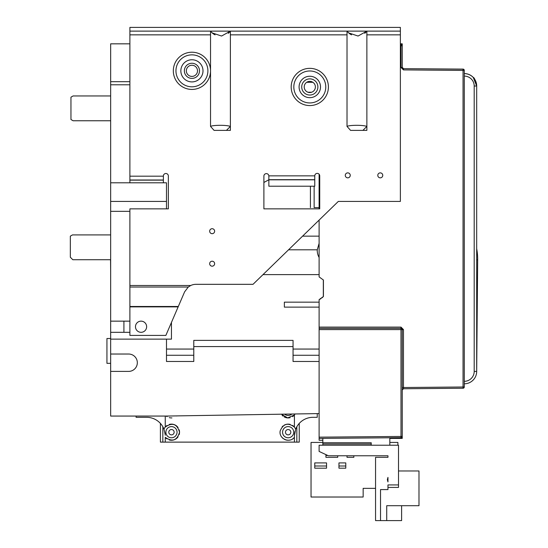 <?xml version="1.0" encoding="UTF-8"?>
<svg xmlns="http://www.w3.org/2000/svg" width="548" height="548" viewBox="0 0 548 548"><rect width="100%" height="100%" fill="white"/><g stroke="black" fill="none" stroke-linecap="round" stroke-linejoin="round"><path stroke-width="0.82" d="M171.14 424.138L169.229 424.447A8.062 8.062 0 0 1 171.14 424.138L171.14 424.138A8.062 8.062 0 0 0 169.229 424.447A8.062 8.062 0 0 1 171.14 424.138M165.448 426.824A8.062 8.062 0 0 1 166.989 425.481A8.062 8.062 0 0 0 165.448 426.824A8.062 8.062 0 0 1 166.989 425.481L165.578 426.68M320.977 298.626L319.107 299.64L319.107 327.101L400.985 327.101L403.465 329.588L402.239 329.588L402.239 436.448A1.24 1.24 0 0 1 401.006 437.688L400.999 436.448L319.107 437.16L319.107 413.582L166.489 416.062L110.655 416.062L110.655 371.4L128.643 371.4A8.686 8.686 0 0 0 137.329 362.714A8.686 8.686 0 0 0 128.643 354.029L110.655 354.029L110.655 332.314L129.89 332.314M165.249 437.331L165.249 442.12L165.249 437.331C172.373 442.195 177.134 440.482 179.532 432.194C177.134 423.905 172.373 422.193 165.249 427.056A8.062 8.062 0 0 0 163.982 429.18A18.611 18.611 0 0 0 146.638 417.309L136.089 417.309L136.089 416.062M162.831 426.741L162.831 442.12L160.406 442.12L160.406 423.399M162.831 442.12L299.249 442.12L299.249 423.399M166.989 425.481A8.062 8.062 0 0 0 163.982 429.18L165.188 434.441M281.35 414.199L287.679 417.912L294.413 414.939L294.413 427.118C288.077 422.323 283.337 423.59 280.186 430.906C278.5 438.708 289.721 443.75 294.413 437.27A8.062 8.062 0 0 1 292.509 438.982A8.062 8.062 0 0 0 294.276 437.434A8.062 8.062 0 0 1 292.509 438.982A8.062 8.062 0 0 0 294.276 437.434M294.413 442.12L294.413 437.27M165.249 427.056L165.249 416.062M167.085 416.631A8.062 8.062 0 0 1 166.311 416.062L176.812 415.898A8.062 8.062 0 0 1 176.723 415.98M292.509 425.412A8.062 8.062 0 0 1 295.653 429.242A18.611 18.611 0 0 1 313.024 417.309L317.244 417.309L317.244 413.617M292.509 416.644A8.062 8.062 0 0 0 295.084 413.973M323.327 296.605L323.327 279.918M314.141 207.617L319.107 207.617L314.141 207.617L314.141 186.217M284.364 307.127L319.107 307.127L284.364 307.127L284.364 302.16L319.107 302.16L284.364 302.16M263.006 274.617L319.107 274.617L319.107 220.104M319.107 413.582L319.107 361.475L293.05 361.475L293.05 340.377L193.786 340.377L193.786 361.475L166.489 361.475L166.489 339.137L110.655 339.137M302.585 236.154L319.107 236.154M319.107 243.374L317.258 249.799A14.269 14.269 0 0 0 319.107 257.471M288.543 249.799L317.258 249.799M166.489 208.857L166.489 182.799L110.655 182.799L110.655 84.782L129.89 84.782M129.89 211.336L110.655 211.336L110.655 182.799M129.89 321.149L110.655 321.149L110.655 211.336M163.386 182.799L163.386 175.976A2.48 2.48 0 0 1 165.866 173.497A2.48 2.48 0 0 1 168.352 175.976L168.352 208.857L129.89 208.857L129.89 335.417L165.866 335.417L184.621 291.824L188.279 287.036L129.89 287.036M166.489 339.137L171.456 339.137L171.456 322.436M141.055 332.314A5.583 5.583 0 0 0 146.638 326.731A5.583 5.583 0 0 0 141.055 321.149A5.583 5.583 0 0 0 135.472 326.731A5.583 5.583 0 0 0 141.055 332.314M400.376 31.12L129.89 31.12L129.89 27.4L400.376 27.4L364.797 27.4L400.376 27.4L400.376 201.411L338.335 201.411L253.018 284.323L196.02 284.323A12.405 12.405 0 0 0 190.738 285.501L188.279 287.036M228.276 33.318A12.405 12.405 0 0 0 230.386 31.12L230.386 130.383L214.076 130.383L210.535 126.417L210.535 31.12A12.405 12.405 0 0 0 211.35 32.099M129.89 31.12L129.89 182.799M364.756 33.318A12.405 12.405 0 0 0 366.872 31.12L366.872 130.383L350.562 130.383L347.021 126.417L347.021 31.12A12.405 12.405 0 0 0 347.843 32.106M347.768 177.84A2.48 2.48 0 0 0 350.247 175.353A2.48 2.48 0 0 0 347.768 172.873A2.48 2.48 0 0 0 345.281 175.353A2.48 2.48 0 0 0 347.768 177.84M380.271 177.84A2.48 2.48 0 0 0 382.757 175.353A2.48 2.48 0 0 0 380.271 172.873A2.48 2.48 0 0 0 377.791 175.353A2.48 2.48 0 0 0 380.271 177.84M212.151 233.674A2.48 2.48 0 0 0 214.631 231.188A2.48 2.48 0 0 0 212.151 228.708A2.48 2.48 0 0 0 209.665 231.188A2.48 2.48 0 0 0 212.151 233.674M212.151 266.177A2.48 2.48 0 0 0 214.631 263.698A2.48 2.48 0 0 0 212.151 261.218A2.48 2.48 0 0 0 209.665 263.698A2.48 2.48 0 0 0 212.151 266.177M268.842 175.853A2.48 2.48 0 0 0 266.369 173.62A2.48 2.48 0 0 0 263.889 176.1L263.889 208.857L319.724 208.857L319.724 175.853A2.48 2.48 0 0 0 317.244 173.374A2.48 2.48 0 0 0 314.764 175.853L314.764 179.689L268.856 179.689L268.856 186.217L314.764 186.217L314.764 179.689M347.021 126.417C348.829 125.115 362.694 124.773 366.872 126.417L362.906 130.383M348.323 32.592A12.405 12.405 0 0 0 351.542 34.846M211.836 32.599A12.405 12.405 0 0 0 215.056 34.846M268.856 179.778L263.889 182.463M129.89 43.833L110.655 43.833L110.655 84.782M129.89 81.679L110.655 81.679M226.42 31.12L230.386 31.12L221.57 36.038L212.172 32.907L210.61 31.12M362.906 31.12L366.872 31.12L358.056 36.038L348.651 32.907L347.096 31.12M349.103 27.4L228.311 27.4L349.103 27.4M348.658 32.907L347.021 31.12L348.583 32.846M314.764 175.853L268.849 175.853L268.856 179.689M306.722 82.296L312.874 82.296M309.798 81.371A5.583 5.583 0 0 0 304.215 86.954A5.583 5.583 0 0 0 309.798 92.544A5.583 5.583 0 0 0 315.381 86.954A5.583 5.583 0 0 0 309.798 81.371M307.942 92.222L311.654 92.222M319.107 208.857L319.107 174.209M400.376 45.785L401.006 45.792L401.006 67.425L403.465 69.904L463.046 70.425L463.046 69.11A1.24 1.24 180 0 1 464.231 70.021A1.24 1.24 0 0 0 463.046 69.11L403.465 68.664L402.239 67.418C403.424 69.185 403.424 69.185 402.239 67.418C403.424 69.185 403.424 69.185 402.239 67.418M319.107 299.64L323.423 296.509L323.423 280.028L319.107 276.898L319.107 274.617M322.025 297.845L323.423 296.509M319.107 327.101L319.107 357.68L319.107 349.062L293.05 349.062M322.827 440.263L319.107 440.263L319.107 437.16L319.107 438.407L401.006 437.688M319.107 361.475L319.107 357.686M166.489 355.268L193.786 355.268M293.05 355.268L319.107 355.268L293.05 355.268M110.655 354.029L110.655 371.4M110.655 321.149L110.655 332.314M400.376 43.833L402.239 43.833L402.239 52.519M402.239 60.513L402.239 45.724L402.239 67.425L401.006 67.425M402.239 436.379A1.24 1.24 180 0 0 402.239 436.372L402.239 407.383L402.239 438.4L389.827 438.4M402.239 386.265L402.239 387.45M403.458 388.361L403.465 388.758A1.24 1.24 180 0 0 402.239 389.998L403.465 388.758A1.24 1.24 180 0 0 402.239 389.998L402.239 389.929M403.465 329.588L403.465 387.518L402.239 387.518L402.239 329.704M402.239 67.349L403.465 68.589L402.239 67.349C403.424 69.123 403.424 69.123 402.239 67.356C403.424 69.123 403.424 69.123 402.239 67.349M464.272 70.425L464.272 386.998A1.24 1.24 0 0 1 463.046 388.237L463.046 386.998L403.465 387.518L403.465 388.758L463.046 388.237A1.24 1.24 0 0 0 464.272 386.998L463.046 386.998L463.046 70.425L464.272 70.425A1.24 1.24 -0 0 0 463.046 69.185L403.465 68.664L403.465 69.904M474.198 86.022L474.198 371.4A9.926 9.926 0 0 1 464.272 381.326L464.272 76.097A9.926 9.926 0 0 1 474.198 86.022L476.685 86.022A12.405 12.405 0 0 0 464.272 73.617L464.272 73.569A12.405 12.405 180 0 1 476.685 85.974L476.685 371.359M464.272 381.326L464.272 383.805A12.405 12.405 0 0 0 476.685 371.4L474.198 371.4M402.239 436.448L400.999 436.448L400.985 327.101M473.239 77.426L476.685 86.002C475.417 80.316 474.273 77.46 473.239 77.419L473.239 77.426M476.685 85.995L476.685 248.724A55.211 55.211 0 0 1 477.671 259.807L476.685 370.756M294.413 436.811L294.413 436.366L294.413 436.811M294.934 431.55L294.413 435.907M294.571 433.482L294.502 434.064L294.571 433.482M294.454 434.68L294.427 435.18L294.454 434.68M288.145 440.263A8.062 8.062 0 0 0 290.159 440.003A8.062 8.062 0 0 1 288.145 440.263A8.062 8.062 0 0 0 290.159 440.003A8.062 8.062 0 0 1 284.179 439.215M165.236 435.263A18.611 18.611 0 0 0 165.201 434.639L165.154 434.043A18.611 18.611 0 0 0 165.085 433.461L165.003 432.893M110.655 234.914L72.48 234.914L70.329 236.154L70.329 257.245L72.809 259.725L110.552 259.725L110.655 272.137M165.201 434.639L165.154 434.043L165.201 434.639M295.653 429.242L294.413 435.92M293.344 430.153A5.583 5.583 0 0 1 288.145 437.777A5.583 5.583 0 0 1 282.562 432.194A5.583 5.583 0 0 1 293.344 430.153M283.097 438.489A8.062 8.062 0 0 1 282.138 437.571M282.145 426.81A8.062 8.062 0 0 1 283.035 425.96M284.172 425.18A8.062 8.062 0 0 1 290.166 424.385M285.481 432.194A2.665 2.665 0 0 0 288.145 434.865A2.665 2.665 0 0 0 290.817 432.194A2.665 2.665 0 0 0 288.145 429.529A2.665 2.665 0 0 0 285.481 432.194M291.865 414.028A5.583 5.583 0 0 1 284.563 414.144M290.159 417.672A8.062 8.062 0 0 1 284.179 416.884M283.097 416.151A8.062 8.062 0 0 1 282.138 415.24M166.489 201.411L110.655 201.411M123.917 332.314L123.917 321.149M110.655 95.948L73.096 95.948L70.952 97.188L70.952 119.519L73.096 120.759L110.655 120.759M110.655 363.331L106.935 363.331L106.935 338.52L110.655 338.52M310.421 207.617L310.421 186.217M210.535 126.417C212.343 125.115 226.208 124.773 230.386 126.417L226.42 130.383M191.923 76.412A5.583 5.583 0 0 0 197.506 70.829A5.583 5.583 0 0 0 191.923 65.246A5.583 5.583 0 0 0 186.341 70.829A5.583 5.583 0 0 0 191.923 76.412M178.059 436.838A8.062 8.062 0 0 1 169.229 439.941M166.989 438.907A8.062 8.062 0 0 1 165.462 437.578M179.525 432.44A8.062 8.062 0 0 1 179.175 434.55M169.229 424.447A8.062 8.062 0 0 1 178.059 427.556M179.175 429.838A8.062 8.062 0 0 1 179.525 431.947M171.462 437.777A5.583 5.583 0 0 1 166.284 430.105A5.583 5.583 0 0 1 177.045 432.194A5.583 5.583 0 0 1 171.462 437.777M168.798 432.194A2.665 2.665 0 0 0 171.462 434.865A2.665 2.665 0 0 0 174.134 432.194A2.665 2.665 0 0 0 171.462 429.529A2.665 2.665 0 0 0 168.798 432.194M171.928 417.912A8.062 8.062 0 0 1 169.311 417.631M375.558 488.343L363.153 488.343L363.153 497.022L311.038 497.022L311.038 442.435L322.827 442.435M322.827 445.223L322.827 438.373M387.963 457.32L387.963 455.772L387.963 457.32L375.558 457.32L375.558 520.6L401.615 520.6L401.615 505.708M338.959 468.177L345.781 468.177L345.781 462.902L338.959 462.902L338.959 468.177M314.764 468.177L326.546 468.177L326.546 462.902L314.764 462.902L314.764 468.177M387.963 487.412L398.512 487.412L398.512 445.223L319.107 445.223L319.107 451.429L328.41 455.772L387.963 455.772M389.827 442.435L397.896 442.435L397.896 445.223M389.827 445.223L389.827 437.784M322.827 442.743L371.215 442.743L371.215 445.223M322.827 443.983L371.215 443.983M398.512 470.972L418.987 470.972L418.987 505.708L386.724 505.708L386.724 520.6M387.963 477.397L387.963 481.911L387.963 477.397L387.963 481.911L387.347 479.658L387.963 477.397M325.93 454.614L325.93 457.32L337.719 457.32L337.719 455.772M327.745 455.457L325.93 455.457M380.524 520.6L380.524 489.583L387.963 489.583L387.963 484.925L398.512 484.925M347.021 455.772L347.021 457.32L353.844 457.32L353.844 455.772M338.959 466.005L345.781 466.005M314.764 466.005L326.546 466.005M400.376 44.477L401.006 44.552A1.24 1.24 0 0 1 402.239 45.792L401.006 45.792L401.006 44.552L400.376 44.546M166.489 349.062L193.786 349.062M178.148 306.873L129.89 306.873M129.89 306.49L178.312 306.49M129.89 285.501L190.738 285.501M210.535 34.846L129.89 34.846M129.89 176.175L163.386 176.175M400.376 34.846L366.872 34.846M347.021 34.846L230.386 34.846M191.937 89.434A18.611 18.611 0 0 0 210.535 70.829A18.611 18.611 0 0 0 191.91 52.218A18.611 18.611 0 0 0 173.319 70.843A18.611 18.611 0 0 0 191.937 89.434M309.784 68.349A18.611 18.611 0 0 0 291.187 86.968A18.611 18.611 0 0 0 309.812 105.565A18.611 18.611 0 0 0 328.41 86.947A18.611 18.611 0 0 0 309.784 68.349M163.386 180.134L129.89 180.134M163.386 180.011L129.89 180.011M314.764 179.812L268.856 179.812M400.992 328.348L319.107 328.348L400.992 328.348A1.24 1.24 0 0 1 402.239 329.588L319.107 329.588M293.05 346.583L193.786 346.583M477.671 259.807L476.685 259.8M296.831 426.741L296.831 442.12M309.791 78.878A8.083 8.083 0 0 1 317.881 86.954A8.083 8.083 0 0 1 309.805 95.037A8.083 8.083 0 0 1 301.715 86.961A8.083 8.083 0 0 1 309.791 78.878M309.798 76.247A10.713 10.713 0 0 1 320.512 86.954A10.713 10.713 0 0 1 309.798 97.667A10.713 10.713 0 0 1 299.085 86.954A10.713 10.713 0 0 1 309.798 76.247M309.798 70.98A15.974 15.974 0 0 0 293.824 86.954A15.974 15.974 0 0 0 309.798 102.935A15.974 15.974 0 0 0 325.772 86.954A15.974 15.974 0 0 0 309.798 70.98M191.923 86.803A15.974 15.974 0 0 0 207.904 70.829A15.974 15.974 0 0 0 191.923 54.855A15.974 15.974 0 0 0 175.949 70.829A15.974 15.974 0 0 0 191.923 86.803M191.923 81.905A11.076 11.076 0 0 1 180.847 70.829A11.076 11.076 0 0 1 191.923 59.753A11.076 11.076 0 0 1 203 70.829A11.076 11.076 0 0 1 191.923 81.905M191.923 78.391A7.569 7.569 0 0 1 184.361 70.829A7.569 7.569 0 0 1 191.93 63.26A7.569 7.569 0 0 1 199.493 70.829A7.569 7.569 0 0 1 191.923 78.391M402.239 45.724A1.24 1.24 0 0 0 401.006 44.477M402.239 329.588A1.24 1.24 0 0 0 402.033 328.903"/></g></svg>
